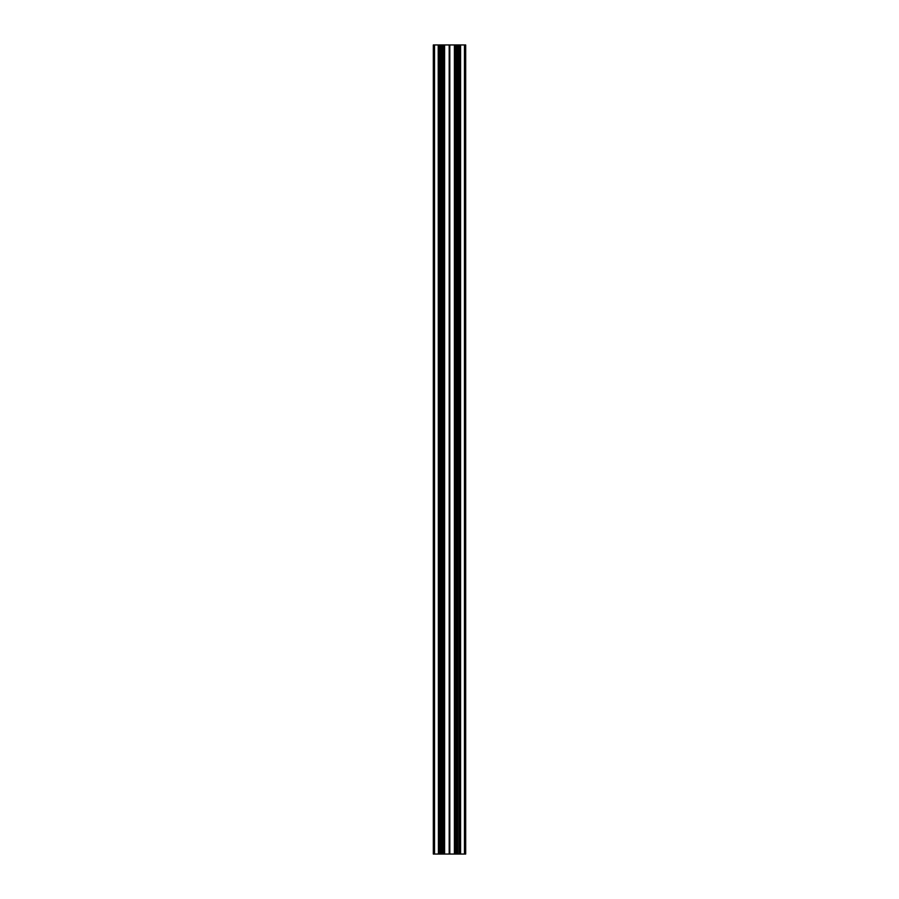 <?xml version="1.0" encoding="UTF-8"?>
<svg xmlns="http://www.w3.org/2000/svg" width="899" height="899" viewBox="0 0 899 899"><rect width="100%" height="100%" fill="white"/><g stroke="black" fill="none" stroke-linecap="round" stroke-linejoin="round"><path stroke-width="1.35" d="M438.926 44.95L438.926 854.05L438.723 44.95L439.847 44.95L439.847 854.05L438.926 854.05M438.218 44.95L438.42 854.05L438.218 44.95L434.532 44.95L434.532 854.05L433.318 854.05L433.318 44.95L434.532 44.95M438.218 854.05L434.532 854.05M441.139 854.05L441.139 44.95L441.263 854.05L439.847 854.05M441.139 44.95L439.847 44.95M441.555 44.95L449.5 44.95L449.5 854.05L441.555 854.05L441.263 44.95M457.737 44.95L457.737 854.05L457.861 44.95L449.5 44.95M457.861 44.95L459.153 44.95L459.153 854.05L460.277 854.05L460.277 44.95L459.153 44.95M460.58 44.95L460.58 854.05L460.277 44.95M460.782 44.95L464.468 44.95L464.468 854.05L465.682 854.05L465.682 44.95L464.468 44.95M449.5 854.05L457.737 854.05M460.782 854.05L464.468 854.05M457.861 854.05L459.153 854.05M441.409 44.95L441.409 854.05M443.892 854.05L443.892 44.95M444.398 854.05L444.398 44.95M460.074 44.95L460.074 854.05M457.591 44.95L457.591 854.05M465.682 854.05L465.682 44.95M455.108 854.05L455.108 44.95M454.602 854.05L454.602 44.95M442.971 854.05L442.971 44.95M441.679 44.95L441.679 854.05M444.095 44.95L444.095 854.05M444.6 44.95L444.6 854.05M449.197 854.05L449.197 44.95M449.309 44.95L449.309 854.05M457.445 854.05L457.445 44.95M457.321 44.95L457.321 854.05M456.029 854.05L456.029 44.95M454.905 44.95L454.905 854.05M449.803 854.05L449.803 44.95M454.4 44.95L454.4 854.05M449.691 44.95L449.691 854.05"/></g></svg>
